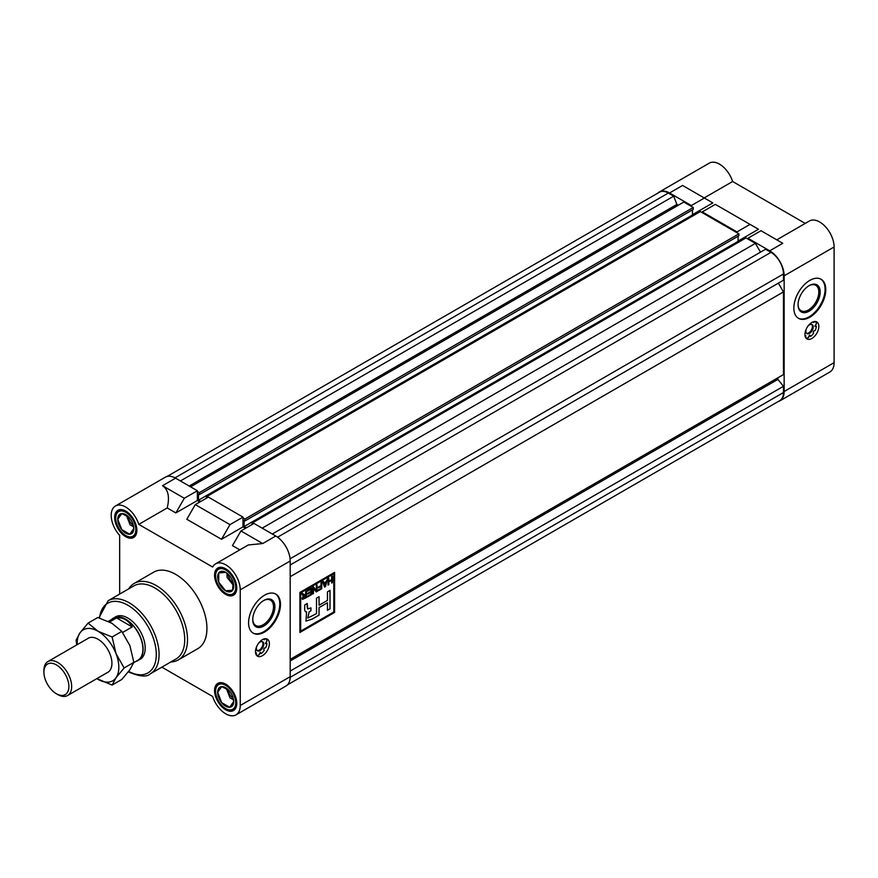 <?xml version="1.0" encoding="UTF-8"?>
<svg xmlns="http://www.w3.org/2000/svg" width="878" height="878" viewBox="0 0 878 878"><rect width="100%" height="100%" fill="white"/><g stroke="black" fill="none" stroke-linecap="round" stroke-linejoin="round"><path stroke-width="1.32" d="M140.107 659.312A24.529 14.158 -120 0 0 143.871 639.656A24.529 14.158 -120 0 0 127.848 618.046A24.529 14.158 -120 0 0 115.578 616.828A24.529 14.158 -120 0 0 114.59 617.508M215.604 563.841L248.287 544.975L262.709 543.537L240.934 530.96L253.972 523.431L275.758 536.008A20.403 11.787 60 0 1 290.19 561.009L290.19 676.686A20.403 11.787 60 0 1 285.965 686.025L236.006 714.868A20.403 11.787 -120 0 0 240.232 705.517L240.232 589.84A20.403 11.787 -120 0 0 231.331 569.306A20.403 11.787 -120 0 0 215.604 563.841A20.403 11.787 -120 0 0 212.663 567.034L138.768 524.375A20.403 11.787 -120 0 0 115.424 506.002A20.403 11.787 -120 0 0 119.66 535.404L119.66 594.077M243.008 517.109L229.97 524.638L195.278 504.609L208.327 497.08L243.008 517.109L243.008 526.877L245.511 528.315M115.424 506.002L165.371 477.16A20.403 11.787 60 0 1 175.578 478.17L197.363 490.747L197.363 500.526L199.855 501.964M264.519 595.207A22.565 13.027 120 0 0 249.78 615.094A22.565 13.027 120 0 0 253.237 633.181A22.565 13.027 120 0 0 264.519 632.061A22.565 13.027 120 0 0 279.259 612.175A22.565 13.027 120 0 0 275.802 594.099A22.565 13.027 120 0 0 264.519 595.207M262.434 655.69A9.812 5.663 -60 0 1 257.528 656.184A9.812 5.663 -60 0 1 256.025 648.315A9.812 5.663 -60 0 1 262.434 639.667A9.812 5.663 -60 0 1 267.34 639.184A9.812 5.663 -60 0 1 268.844 647.053A9.812 5.663 -60 0 1 262.434 655.69M266.188 641.939A9.812 5.663 -60 0 1 266.1 643.08L266.934 643.563A9.812 5.663 120 0 1 265.661 647.843L264.519 647.942L263.696 649.358L264.19 650.4A9.812 5.663 120 0 1 261.117 653.638L260.525 652.409L259.032 654.845A9.812 5.663 120 0 1 256.497 655.251M264.552 647.931A9.812 5.663 -60 0 1 263.718 649.391M259.998 652.497L260.283 653.155A9.812 5.663 -60 0 1 259.339 653.803M252.897 632.972A22.565 13.027 120 0 0 263.828 631.666A22.565 13.027 120 0 0 278.469 612.087A22.565 13.027 120 0 0 275.451 593.901M161.848 667.159L212.663 696.495A20.403 11.787 -120 0 0 225.811 713.858A20.403 11.787 -120 0 0 236.006 714.868M225.668 684.138A15.694 9.065 -120 0 0 217.821 683.358A15.694 9.065 -120 0 0 215.406 695.936A15.694 9.065 -120 0 0 225.668 709.764A15.694 9.065 -120 0 0 233.515 710.543A15.694 9.065 -120 0 0 235.919 697.966A15.694 9.065 -120 0 0 225.668 684.138M125.763 511.095A15.694 9.065 -120 0 0 117.915 510.316A15.694 9.065 -120 0 0 115.512 522.893A15.694 9.065 -120 0 0 125.763 536.732A15.694 9.065 -120 0 0 133.61 537.512A15.694 9.065 -120 0 0 136.024 524.934A15.694 9.065 -120 0 0 125.763 511.095M178.366 659.883L197.791 648.666A44.152 25.495 -120 0 0 204.563 613.294A44.152 25.495 -120 0 0 175.721 574.388A44.152 25.495 -120 0 0 153.639 572.193L134.213 583.409A44.152 25.495 60 0 1 156.295 585.593A44.152 25.495 60 0 1 185.137 624.499A44.152 25.495 60 0 1 178.366 659.883A44.152 25.495 60 0 1 170.881 661.946M225.668 568.779A15.694 9.065 -120 0 0 217.821 568A15.694 9.065 -120 0 0 215.406 580.577A15.694 9.065 -120 0 0 225.668 594.406A15.694 9.065 -120 0 0 233.515 595.185A15.694 9.065 -120 0 0 235.919 582.608A15.694 9.065 -120 0 0 225.668 568.779M175.995 658.983A42.188 24.354 -120 0 0 182.459 625.18A42.188 24.354 -120 0 0 154.901 587.997A42.188 24.354 -120 0 0 133.807 585.911L108.137 600.728A42.188 24.354 60 0 1 129.231 602.824A42.188 24.354 60 0 1 156.8 639.996A42.188 24.354 60 0 1 150.325 673.81L175.995 658.983M197.363 490.747L184.314 498.276L162.529 485.699C168.28 489.65 169.838 497.069 167.204 507.945L138.768 524.375M184.314 498.276L175.852 512.939L167.204 507.945M229.97 524.638L221.508 539.29L186.816 519.271L195.278 504.609M239.804 549.858L232.461 545.622L240.934 530.96M128.693 588.864A44.152 25.495 60 0 1 134.213 583.409M243.008 526.877L221.508 539.29M197.363 500.526L175.852 512.939M263.828 626.014A15.65 9.032 -60 0 1 252.754 619.627A15.65 9.032 -60 0 1 263.828 600.453L263.828 600.453A15.65 9.032 -60 0 1 274.891 606.852A15.65 9.032 -60 0 1 263.828 626.014M252.765 619.21A14.663 8.473 120 0 0 255.794 625.542A14.663 8.473 120 0 0 263.126 624.807A14.663 8.473 120 0 0 272.718 611.889A14.663 8.473 120 0 0 270.468 600.135A14.663 8.473 120 0 0 263.466 600.673M265.386 643.168L266.1 643.08M257.1 650.521A5.202 3.007 120 0 0 259.24 650.082A5.202 3.007 120 0 0 262.522 645.89A5.202 3.007 120 0 0 262.226 641.631M263.707 639.074L264.267 639.777L265.299 638.734M256.837 646.186A5.202 3.007 120 0 0 257.474 650.828A5.202 3.007 120 0 0 260.075 650.565A5.202 3.007 120 0 0 263.477 645.988A5.202 3.007 120 0 0 262.676 641.818A5.202 3.007 120 0 0 260.075 642.07A5.202 3.007 120 0 0 258.341 643.585M260.283 653.155L261.117 653.638M265.43 643.497L266.934 641.159A9.812 5.663 120 0 0 266.023 638.756M265.782 643.695L266.934 643.563M256.124 654.637L256.321 652.826L255.619 653.089M811.898 322.445A9.812 5.663 -60 0 1 816.803 321.952A9.812 5.663 -60 0 1 818.307 329.821A9.812 5.663 -60 0 1 811.898 338.469A9.812 5.663 -60 0 1 806.992 338.952A9.812 5.663 -60 0 1 805.488 331.083A9.812 5.663 -60 0 1 811.898 322.445M815.64 324.706A9.812 5.663 -60 0 1 815.475 326.44A9.812 5.663 120 0 0 815.563 325.848L814.85 325.936M814.016 330.71A9.812 5.663 -60 0 1 813.171 332.158M809.461 335.264L809.746 335.934A9.812 5.663 120 0 0 810.218 335.561A9.812 5.663 -60 0 1 808.803 336.57M776.789 239.848L809.461 220.971A20.403 11.787 60 0 1 819.668 221.98A20.403 11.787 60 0 1 834.1 246.981L834.1 362.658A20.403 11.787 60 0 1 829.875 371.998L779.927 400.84A20.403 11.787 -120 0 0 784.153 391.5L784.153 275.813A20.403 11.787 -120 0 0 769.721 250.823L747.935 238.245L747.935 239.046M809.823 280.389A22.565 13.027 120 0 0 795.073 300.265A22.565 13.027 120 0 0 798.53 318.352A22.565 13.027 120 0 0 809.823 317.232A22.565 13.027 120 0 0 824.563 297.346A22.565 13.027 120 0 0 821.106 279.27A22.565 13.027 120 0 0 809.823 280.389M798.19 318.143A22.565 13.027 120 0 0 809.121 316.837A22.565 13.027 120 0 0 823.773 297.269A22.565 13.027 120 0 0 820.754 279.072M691.326 206.363L691.326 205.562L669.541 192.984A20.403 11.787 -120 0 0 659.334 191.975L709.281 163.132A20.403 11.787 60 0 1 719.488 164.142A20.403 11.787 60 0 1 732.625 181.505L805.225 223.418M659.334 191.975A20.403 11.787 -120 0 0 657.863 193.105M736.971 232.725L736.971 231.924L702.279 211.894L702.279 212.696M778.204 401.542A20.403 11.787 -120 0 0 779.927 400.84M747.935 238.245L760.974 230.716L782.759 243.294L769.721 250.823M702.279 211.894L715.329 204.365L750.021 224.384L736.971 231.924M738.08 241.055L758.482 229.279L750.021 224.384M682.656 185.499L704.365 198.033L691.326 205.562M692.435 214.693L712.826 202.917L704.365 198.033M704.189 197.923L732.625 181.505M809.121 311.185A15.65 9.032 -60 0 1 798.058 304.798A15.65 9.032 -60 0 1 809.121 285.635L809.121 285.635A15.65 9.032 -60 0 1 820.195 292.023A15.65 9.032 -60 0 1 809.121 311.185M798.069 304.392A14.663 8.473 120 0 0 801.098 310.713A14.663 8.473 120 0 0 808.429 309.989A14.663 8.473 120 0 0 818.011 297.06A14.663 8.473 120 0 0 815.761 285.306A14.663 8.473 120 0 0 808.77 285.844M813.171 321.842L813.73 322.544L814.762 321.502M806.553 333.3A5.202 3.007 120 0 0 808.704 332.861A5.202 3.007 120 0 0 811.985 328.657A5.202 3.007 120 0 0 811.689 324.41M806.3 328.954A5.202 3.007 120 0 0 806.937 333.596A5.202 3.007 120 0 0 809.538 333.333A5.202 3.007 120 0 0 812.94 328.756A5.202 3.007 120 0 0 812.139 324.586A5.202 3.007 120 0 0 809.538 324.849A5.202 3.007 120 0 0 807.804 326.353M809.768 335.133L810.581 336.406A9.812 5.663 120 0 0 813.654 333.168L813.16 332.125L813.983 330.71L815.124 330.622A9.812 5.663 120 0 0 816.397 326.331L815.025 326.429L816.397 323.927A9.812 5.663 120 0 0 815.486 321.524M805.96 338.019A9.812 5.663 120 0 0 808.495 337.613L808.956 336.011L810.12 335.341M805.587 337.415L805.784 335.594L805.082 335.857M253.281 523.837L252.03 523.112L252.03 524.55M244.951 520.95L738.914 235.765L738.914 233.844L244.951 519.03L244.951 520.95L244.117 520.467L244.117 526.559L246.345 527.843M244.951 519.03L243.008 517.91M207.625 497.475L206.385 496.761L206.385 498.199M199.306 494.599L693.269 209.403L693.269 207.482L199.306 492.668L199.306 494.599L198.472 494.116L198.472 500.197L200.689 501.481M199.306 492.668L197.363 491.548M290.179 677.333L783.45 392.543A17.659 10.196 60 0 1 779.796 400.62L287.424 684.895M783.45 392.543L783.45 386.309L290.19 671.088M783.45 386.309L777.908 379.395L290.19 660.98M277.58 537.204L770.972 252.348A17.659 10.196 60 0 1 783.45 273.98L783.45 280.214L290.19 564.993M770.972 252.348L765.572 249.231L272.301 534.011M760.502 252.162L755.431 243.371L262.16 528.161M755.431 243.371L745.993 237.927L252.03 523.112M739.056 241.933L738.08 241.373L244.117 526.559M738.08 241.373L738.08 236.248M738.914 233.844L700.337 211.576L206.385 496.761M693.4 215.582L692.435 215.011L198.472 500.197M692.435 215.011L692.435 209.886M693.269 207.482L683.83 202.039L190.559 486.829M678.277 205.243L676.894 204.442L189.176 486.028M676.894 204.442L673.689 196.178L180.418 480.968M673.689 196.178L668.29 193.061L175.007 477.862M167.094 476.458L659.455 192.194A17.659 10.196 60 0 1 668.29 193.061M777.908 379.395L777.908 377.792L290.19 659.378L783.45 374.599L783.45 291.924L290.19 576.703M783.45 291.924L778.38 283.133M334.584 572.379L299.903 592.409L299.903 632.467L334.584 612.438L334.584 572.379M299.903 632.38L334.584 612.438M334.518 612.394L334.518 572.423M333.805 573.729L300.605 592.815L300.682 631.117L333.805 611.988L333.805 573.729L300.682 592.859L300.682 631.117M302.416 593.385L304.842 594.867L305.687 594.384L305.687 591.498L306.422 591.07L306.422 597.6L302.46 599.4L302.01 598.346L303.558 595.646L301.571 593.868L302.416 593.385M302.394 593.396L304.842 594.867M303.108 595.591L302.537 595.097M312.733 587.426L313.512 586.976L316.321 590.444L316.321 585.352L317.057 584.935L317.057 591.454L316.278 591.904L313.468 588.436L313.468 593.528L312.733 593.956L312.733 587.426M326.155 581.631L327.483 578.909L325.442 586.614L324.608 587.097L322.566 581.752L323.334 581.313L323.894 582.937L326.155 581.631M316.508 598.17L316.508 613.645L307.728 618.046L309.21 611.834L310.955 610.737L310.955 607.85L307.728 609.014L307.267 603.504L304.699 604.986L304.699 608.542C304.534 610.759 305.171 611.845 306.587 611.812L305.961 621.119L312.14 619.133L319.076 615.138L319.076 607.62L327.461 602.78L327.461 610.298L330.029 608.816L330.029 590.356L327.461 591.849L327.461 600.398L319.076 605.238L319.076 596.678L316.508 598.17M305.72 611.911L306.521 611.768L305.687 611.889M328.8 578.152L328.8 581.203L331.664 579.546L331.664 576.495L332.4 576.078L332.4 582.597L331.664 583.025L331.664 580.314L328.8 581.96L328.8 584.671L328.065 585.099L328.065 578.569L328.8 578.152M318.451 587.854L318.451 587.097L321.019 585.604L321.019 582.641L321.754 582.213L321.754 588.743L318.088 590.861L318.088 590.104L321.019 588.403L321.019 586.372L318.451 587.854M307.443 591.245L307.443 590.477L311.558 588.106L311.558 594.636L307.519 596.963L307.519 596.206L310.823 594.296L310.823 592.266L307.739 594.044L307.739 593.276L310.823 591.498L310.823 589.292L307.443 591.245M319.01 596.722L319.076 605.238M327.461 610.221L330.029 608.816M329.963 608.772L329.963 590.4M305.928 621.097L312.074 619.1L319.01 615.094L319.01 607.576L327.461 602.78M307.695 608.992L307.267 607.038M307.201 606.994L307.201 603.537M307.728 618.046L309.144 611.79L310.955 610.737M310.889 610.693L310.889 607.883M328.734 578.185L328.8 581.203M332.334 576.111L332.4 582.597M332.334 582.564L331.664 582.948M328.8 581.96L331.664 580.314M328.734 581.927L328.8 584.671M328.734 584.638L328.065 585.022M327.384 578.964L325.442 586.614M325.376 586.581L324.586 587.031M323.291 581.335L323.894 582.937M325.925 582.52L324.048 583.53L325.025 586.175L325.925 582.52L324.114 583.563L325.025 586.175M321.688 582.257L321.754 588.743M321.688 588.699L318.088 590.784M318.451 587.777L321.019 586.372M313.49 586.998L316.321 590.444M316.991 584.967L317.057 591.454M316.991 591.421L316.234 591.849M313.468 593.528L313.468 588.436M313.391 593.495L312.733 593.879M311.481 588.15L311.558 594.636M311.481 594.593L307.519 596.886M307.739 593.956L310.823 592.266M307.443 591.168L310.823 589.292M303.108 594.285L304.765 594.823L303.108 594.285M306.345 591.113L306.422 597.6M306.345 597.556L302.427 599.378M305.687 595.141L302.68 597.874L303.931 598.269L305.687 597.26L305.687 595.141L302.745 597.918L303.931 598.269M68.879 686.53A17.659 10.196 -120 0 0 56.39 664.909A17.659 10.196 -120 0 0 43.9 672.12L43.9 670.518A19.623 11.326 60 0 1 47.961 661.529A19.623 11.326 60 0 1 63.084 666.786A19.623 11.326 60 0 1 71.656 686.53A19.623 11.326 60 0 1 67.584 695.519A19.623 11.326 60 0 1 57.772 694.542L56.39 693.741A17.659 10.196 -120 0 0 68.879 686.53M135.991 661.353A24.529 14.158 -120 0 0 138.033 660.508A24.529 14.158 -120 0 0 143.114 649.281A24.529 14.158 -120 0 0 132.402 624.598A24.529 14.158 -120 0 0 113.503 618.024A24.529 14.158 -120 0 0 111.758 619.374M133.741 662.649L137.879 660.256A24.233 13.993 -120 0 0 142.905 649.16A24.233 13.993 -120 0 0 132.326 624.774A24.233 13.993 -120 0 0 113.646 618.288L108.29 621.383M109.574 621.997L116.587 617.947C123.205 617.267 128.407 620.263 132.172 626.947L122.613 632.467M43.9 672.12A17.659 10.196 -120 0 0 56.39 693.741M132.172 626.947L116.587 617.947M215.604 691.14A14.224 8.209 -120 0 0 225.668 708.568A14.224 8.209 -120 0 0 235.721 702.762A14.224 8.209 -120 0 0 225.668 685.334A14.224 8.209 -120 0 0 215.604 691.14L215.604 690.338A15.211 8.78 60 0 1 218.754 683.38A15.211 8.78 60 0 1 221.53 682.667M229.674 691.249A11.326 6.541 60 0 1 233.164 697.999A11.326 6.541 60 0 1 233.68 701.577A11.326 6.541 60 0 1 229.674 707.273A11.326 6.541 60 0 1 221.662 702.652A11.326 6.541 60 0 1 217.656 692.325A11.326 6.541 60 0 1 221.662 686.629A11.326 6.541 60 0 1 228.499 689.932A11.326 6.541 60 0 1 229.674 691.249M235.962 707.679A15.211 8.78 60 0 1 233.965 709.72A15.211 8.78 60 0 1 226.359 708.963A15.211 8.78 60 0 1 226.008 708.755M228.708 690.141L221.662 686.629L217.656 692.325L221.662 702.652L229.674 707.273L233.68 701.577L233.065 697.659M228.137 689.625A8.341 4.818 -120 0 0 233.252 698.471M226.304 688.352L229.981 697.845L233.493 699.865M128.243 516.582A8.341 4.818 -120 0 0 133.346 525.439M115.709 518.108A14.224 8.209 -120 0 0 125.763 535.525A14.224 8.209 -120 0 0 135.827 529.719A14.224 8.209 -120 0 0 125.763 512.302A14.224 8.209 -120 0 0 115.709 518.108L115.709 517.307A15.211 8.78 60 0 1 118.859 510.348A15.211 8.78 60 0 1 121.625 509.635M136.068 534.647A15.211 8.78 60 0 1 134.06 536.688A15.211 8.78 60 0 1 126.454 535.931A15.211 8.78 60 0 1 126.103 535.723M128.814 517.12L121.757 513.586L117.751 519.293L121.757 529.61A11.326 6.541 60 0 1 117.751 519.293A11.326 6.541 60 0 1 121.757 513.586A11.326 6.541 60 0 1 128.594 516.901A11.326 6.541 60 0 1 129.768 518.218A11.326 6.541 60 0 1 133.258 524.967A11.326 6.541 60 0 1 133.774 528.534A11.326 6.541 60 0 1 129.768 534.241A11.326 6.541 60 0 1 121.757 529.61L129.768 534.241L133.774 528.534L133.16 524.627M126.399 515.309L130.087 524.803L133.599 526.833M225.668 569.976A14.224 8.209 -120 0 0 215.604 575.781A14.224 8.209 -120 0 0 225.668 593.21L225.668 593.21A14.224 8.209 -120 0 0 235.721 587.404A14.224 8.209 -120 0 0 225.668 569.976M225.668 593.21L226.359 593.605A15.211 8.78 60 0 0 233.965 594.362L235.216 593.638M215.615 575.397A15.211 8.78 60 0 1 215.604 574.98A15.211 8.78 60 0 1 218.754 568.022A15.211 8.78 60 0 1 221.53 567.309M228.741 574.827L225.668 572.346L218.732 572.961A11.326 6.541 60 0 1 225.668 572.346A11.326 6.541 60 0 1 228.499 574.574A11.326 6.541 60 0 1 232.604 580.973A11.326 6.541 60 0 1 233.164 582.641A11.326 6.541 60 0 1 232.604 590.225A11.326 6.541 60 0 1 225.668 590.839A11.326 6.541 60 0 1 218.732 582.213A11.326 6.541 60 0 1 218.732 572.961L218.732 582.213L225.668 590.839L232.604 590.225L233.076 582.366M235.962 592.321A15.211 8.78 60 0 1 233.965 594.362M228.137 574.267A8.341 4.818 -120 0 0 233.252 583.113M227.051 573.356L227.051 577.406L233.438 585.341M87.504 638.701A19.667 11.359 60 0 1 98.018 639.228L98.018 639.228A19.667 11.359 60 0 1 111.923 663.329A19.667 11.359 60 0 1 107.127 672.691M77.231 644.628A29.435 16.989 -120 0 1 79.986 632.873A29.435 16.989 -120 0 1 98.018 631.26A29.435 16.989 60 0 1 116.039 653.682A29.435 16.989 -120 0 1 116.039 677.717A29.435 16.989 -120 0 1 98.018 679.331A29.435 16.989 -120 0 1 96.854 678.617L112.11 685.059L116.039 677.717L124.127 667.971L116.039 653.682L112.11 637L98.018 631.26L88.074 623.117L79.986 632.873L76.068 640.216L76.748 644.913M88.074 623.117L97.787 617.508L111.89 623.248L121.822 631.392L129.911 645.67L133.84 662.363L129.911 669.705L121.822 679.451L112.11 685.059M112.11 637L121.822 631.392M124.127 667.971L133.84 662.363M240.232 705.517L290.19 676.686M290.19 561.009L240.232 589.84M128.682 671.385A40.223 23.223 -120 0 0 156.284 654.011A40.223 23.223 -120 0 0 127.848 605.227A40.223 23.223 -120 0 0 99.576 618.057M175.578 478.17L162.529 485.699M262.709 543.537L275.758 536.008M263.696 639.107L264.519 639.579M255.641 653.067L256.453 653.539M834.1 246.981L784.153 275.813M784.153 391.5L834.1 362.658M682.579 185.456L669.541 192.984M813.16 321.875L813.983 322.347M805.104 335.835L805.916 336.307M783.45 273.98L290.069 558.825M128.254 671.813C139.547 676.664 146.9 677.322 150.325 673.81M98.94 617.86L108.137 600.728M88.897 637.9L47.961 661.529M108.521 671.889L67.584 695.519M218.754 683.38L220.005 682.656M233.965 709.72L235.216 708.996M225.668 708.568L226.359 708.963M125.763 535.525L126.454 535.931M134.06 536.688L135.311 535.964M118.859 510.348L120.11 509.624M215.604 575.781L215.604 574.98M218.754 568.022L220.005 567.298"/></g></svg>
